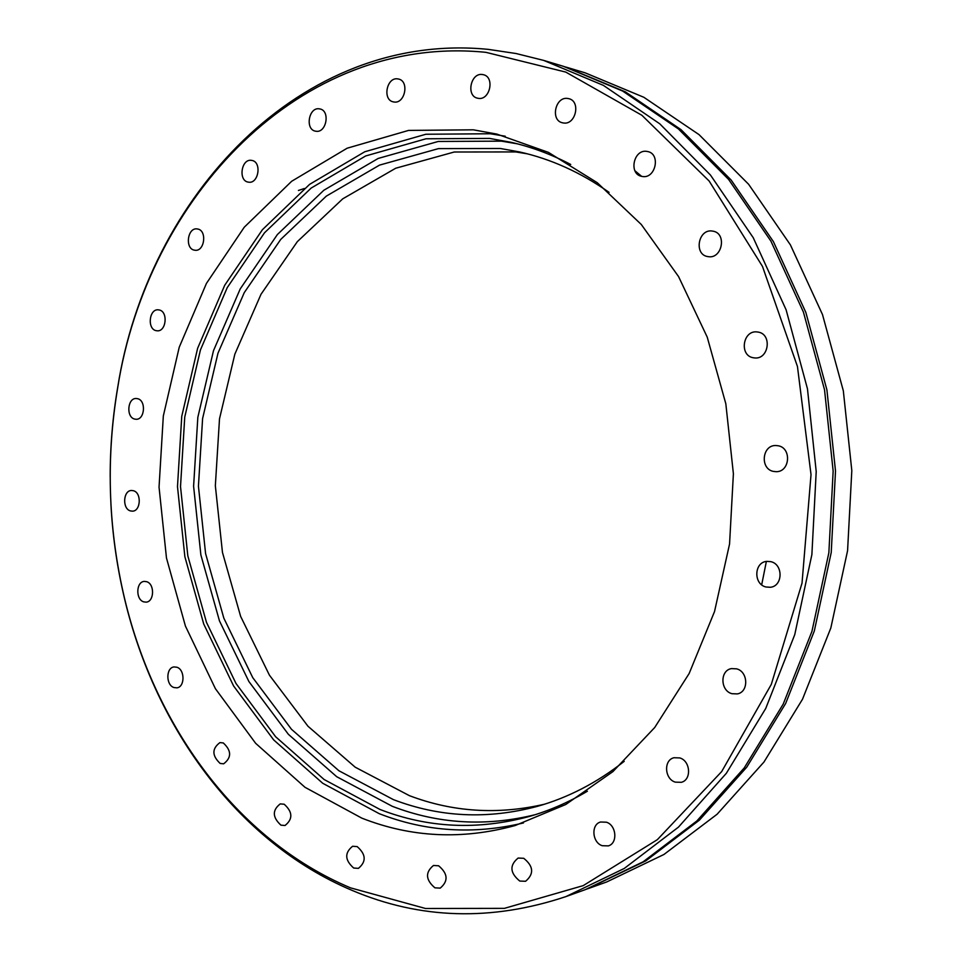 <?xml version="1.0" encoding="UTF-8"?>
<svg xmlns="http://www.w3.org/2000/svg" width="962" height="962" viewBox="0 0 962 962"><rect width="100%" height="100%" fill="white"/><g stroke="black" fill="none" stroke-linecap="round" stroke-linejoin="round"><path stroke-width="1.44" d="M564.766 66.727L625.3 91.811L681.024 129.654L731.12 180.014L773.376 241.582L805.843 312.409L826.911 389.899L835.509 471.031L831.228 552.513L814.309 631.012L785.665 703.462L746.728 767.195L699.398 820.141L645.755 860.894L586.64 889.165M609.078 192.352C580.687 172.402 550.889 158.946 519.684 151.972L500.276 148.473L438.407 148.629L379.557 165.103L326.322 196.116L280.712 239.442L244.252 292.652L217.977 353.198L202.597 418.554L198.437 486.171L205.579 553.547L223.845 618.193L252.741 677.621L291.486 729.292L338.913 770.754L393.398 799.626C439.682 817.303 487.578 819.576 537.085 806.433C567.881 797.811 596.921 782.779 624.206 761.351M527.332 153.824L515.74 151.936L454.244 152.008L395.719 168.23L342.737 198.833L297.33 241.654L261.015 294.264L234.848 354.16L219.504 418.819L215.344 485.738L222.462 552.416L240.632 616.377L269.408 675.144L307.972 726.238L355.182 767.183L409.391 795.658C452.898 812.12 497.979 814.958 544.636 804.184M570.719 164.466C551.358 154.377 531.565 147.006 511.339 142.364L489.49 138.408L425.986 138.781L365.656 155.964L311.147 188.083L264.502 232.804L227.248 287.614L200.445 349.915L184.74 417.099L180.519 486.592L187.818 555.844L206.469 622.318L235.991 683.465L275.601 736.712L324.122 779.521L379.93 809.439C427.97 828.066 477.753 830.41 529.268 816.473C549.218 810.762 568.59 802.344 587.385 791.233M517.267 143.807L501.479 141.149L438.251 141.462L378.174 158.441L323.857 190.235L277.381 234.548L240.235 288.889L213.492 350.673L197.835 417.316L193.602 486.255L200.878 554.966L219.468 620.899L248.893 681.529L288.372 734.307L336.712 776.707L392.304 806.312C438.203 823.977 485.81 826.779 535.112 814.718M438.612 865.776C447.955 873.64 448.496 881.096 440.235 888.118L434.908 887.83C425.589 879.845 425.108 872.402 433.465 865.487L438.612 865.776M523.737 858.296C533.597 866.269 534.211 873.929 525.589 881.276L519.769 881.06C509.908 872.943 509.355 865.283 518.121 858.056L523.737 858.296M606.433 822.209C616.51 825.252 617.941 843.337 608.321 845.887L602.212 845.706C592.099 842.544 590.848 824.41 600.577 822.017L606.433 822.209M679.761 757.924C690.56 760.87 691.798 779.869 681.337 782.31L675.312 782.142C664.453 779.052 663.443 759.98 674.013 757.731L679.761 757.924M736.603 668.843C748.268 671.62 748.917 691.943 737.397 693.903L731.962 693.698C720.213 690.764 719.817 670.346 731.481 668.602L736.603 668.843M770.766 561.652C783.417 564.213 783.008 586.255 770.297 587.277L766.017 587C753.282 584.283 753.992 562.133 766.834 561.375L770.766 561.652M778.258 445.779C791.87 448.051 789.946 472.041 776.19 471.681L773.472 471.416C759.776 468.975 762.012 444.877 775.889 445.526L778.258 445.779M758.08 332.082C772.438 334.03 768.854 359.788 754.509 357.924L753.354 357.768C738.924 355.651 742.82 329.798 757.274 331.962L758.08 332.082M712.553 231.096L712.926 231.157C727.26 233.249 722.101 259.572 707.972 256.601L707.912 256.589C693.47 254.798 698.256 228.295 712.553 231.096M646.801 151.383L647.847 151.575C660.942 154.173 655.519 178.992 642.424 176.491L641.654 176.347C628.451 174.014 633.561 149.05 646.801 151.383M567.616 98.449L568.903 98.701C581.048 101.371 575.709 125.18 563.491 122.992L562.445 122.787C550.216 120.334 555.266 96.416 567.616 98.449M482.311 74.507L483.525 74.735C494.961 77.237 489.959 100.385 478.451 98.364L477.429 98.172C465.933 95.851 470.695 72.631 482.311 74.507M397.667 78.872L398.617 79.052C409.547 81.229 404.99 103.992 394.047 102.008L393.266 101.864C382.287 99.844 386.628 77.032 397.667 78.872M319.324 108.838L319.901 108.934C330.495 110.714 326.443 133.297 315.921 131.241L315.488 131.169C304.87 129.533 308.718 106.914 319.324 108.838M304.305 188.516L298.412 190.464M251.599 160.389L251.755 160.413C262.145 161.748 258.622 184.355 248.388 182.131L248.364 182.131C237.951 180.928 241.294 158.297 251.599 160.389M197.547 228.992C207.359 230.255 204.641 251.948 194.889 250.228L194.48 250.168C184.668 248.809 187.482 227.14 197.258 228.944L197.547 228.992M159.139 309.956C168.374 311.423 166.294 331.986 157.059 330.796L156.193 330.675C146.958 329.112 149.122 308.574 158.393 309.848L159.139 309.956M137.566 398.689C146.344 400.384 144.853 419.949 136.015 419.264L134.68 419.071C125.902 417.28 127.477 397.739 136.339 398.508L137.566 398.689M133.381 490.716C141.823 492.652 140.849 511.375 132.323 511.159L130.495 510.918C122.054 508.898 123.1 490.187 131.65 490.488L133.381 490.716M146.621 581.685C154.858 583.85 154.365 601.911 146.056 602.14L143.711 601.851C135.462 599.603 136.051 581.553 144.384 581.409L146.621 581.685M176.9 667.243C185.065 669.624 184.981 687.193 176.816 687.842L173.906 687.517C165.741 685.04 165.909 667.496 174.11 666.931L176.9 667.243M223.292 742.941C231.589 750.661 231.71 757.623 223.665 763.804L220.178 763.467C211.905 755.651 211.82 748.701 219.925 742.604L223.292 742.941M284.199 804.232C292.749 811.988 293.025 819.071 285.029 825.504L280.928 825.155C272.39 817.315 272.162 810.232 280.231 803.895L284.199 804.232M357.167 846.596C366.065 854.4 366.474 861.651 358.417 868.361L353.691 868.037C344.805 860.136 344.444 852.885 352.585 846.271L357.167 846.596M350.481 887.842C235.582 839.513 152.417 722.943 123.136 592.291C107.984 524.482 106.181 456.325 117.689 387.806C147.27 198.557 299.579 33.538 485.906 52.333L565.764 72.09L641.882 115.272L709.138 181.012L762.469 266.39L797.45 366.474L811.026 474.615L802.019 583.14L771.308 684.367L721.68 771.572L657.347 839.67L583.237 885.617L504.413 908.356L425.505 908.489L350.481 887.842M110.185 477.02C110.149 446.789 112.662 416.859 117.737 387.217C147.487 196.885 300.685 30.688 488.431 49.387L516.065 53.523L543.638 60.39L603.402 85.377L659.752 123.797L710.437 175.012L753.234 237.698L786.122 309.848L807.467 388.828L816.209 471.548L811.88 554.605L794.756 634.619L765.752 708.417L726.346 773.292L678.463 827.128L624.23 868.482L565.884 896.608C491.51 921.404 420.214 919.323 352.008 890.355C236.315 841.618 152.657 724.302 123.208 592.893C116.57 563.564 112.458 533.802 110.895 503.619M565.884 896.608L585.281 889.646L643.109 861.82L696.825 820.995L744.227 767.941L783.224 704.064L811.916 631.457L828.859 552.765L833.152 471.091L824.53 389.766L803.426 312.097L770.911 241.113L728.583 179.401L678.414 128.932L622.606 91.029L563.383 66.306L543.638 60.39M361.784 818.121C411.099 837.541 462.265 840.006 515.247 825.504L565.788 804.485L612.938 771.596L654.701 727.525L689.129 673.544L714.525 611.567L729.557 544.023L733.393 473.749L725.829 403.775L707.226 337.121L678.571 276.587L641.317 224.519L597.282 182.72L548.448 152.393L496.861 134.091L473.352 129.822L408.573 130.411L347.126 148.22L291.666 181.277L244.264 227.212L206.433 283.417L179.233 347.234L163.324 416.005L159.043 487.121L166.474 557.996L185.413 626.046L215.404 688.684L255.639 743.301L304.978 787.289L361.784 818.121M505.218 136.207L490.247 133.754L425.889 134.247L364.778 151.755L309.596 184.367L262.41 229.714L224.723 285.245L197.619 348.316L181.758 416.318L177.489 486.652L184.872 556.733L203.728 624.025L233.574 685.93L273.641 739.874L322.739 783.284L379.232 813.672C425.529 831.709 473.617 834.8 523.484 822.943M566.149 67.136L585.209 72.859L643.818 97.27L699.013 134.608L748.592 184.247L790.403 244.877L822.498 314.574L843.325 390.8L851.815 470.598L847.57 550.733L830.831 627.97L802.488 699.266L763.96 762.036L717.099 814.237L663.96 854.46L606.733 881.95L587.998 888.672M634.908 170.731L641.594 176.335M766.365 561.435L761.688 584.812M123.136 592.291L123.208 592.893"/></g></svg>
